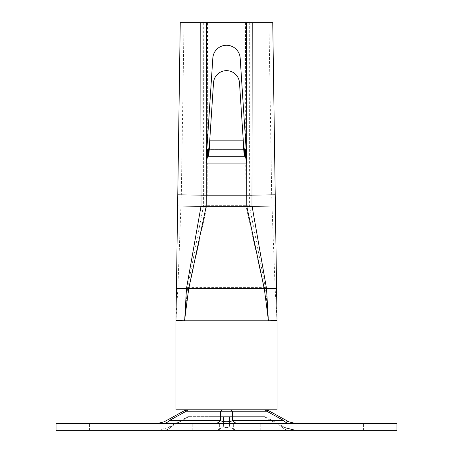<?xml version="1.0" encoding="UTF-8"?>
<svg xmlns="http://www.w3.org/2000/svg" width="453" height="453" viewBox="0 0 453 453"><rect width="100%" height="100%" fill="white"/><g stroke="black" fill="none" stroke-linecap="round" stroke-linejoin="round"><path stroke-width="0.34" stroke-dasharray="2.27 1.7" d="M140.849 423.498L89.456 423.498L140.849 423.498M140.849 430.35L89.456 430.35L140.849 430.35M312.151 423.498L363.544 423.498L312.151 423.498M312.151 430.35L363.544 430.35L312.151 430.35M226.5 423.498L219.648 423.498L226.5 423.498M226.5 430.35L219.648 430.35L226.5 430.35M80.034 423.498L73.182 423.498L80.034 423.498M80.034 430.35L73.182 430.35L80.034 430.35M372.966 423.498L366.115 423.498L372.966 423.498M372.966 430.35L366.115 430.35L372.966 430.35M226.5 409.795L211.942 409.795L226.5 409.795M226.5 416.647L211.942 416.647L226.5 416.647M396.953 430.35L396.953 423.498L56.047 423.498L56.047 430.35L396.953 430.35M172.151 426.018L189.195 416.647L223.527 416.647L223.527 426.018L172.151 426.018L223.527 426.018L223.527 416.647L263.805 416.647C265.634 416.647 265.634 416.647 263.805 416.647C265.634 416.647 265.634 416.647 263.805 416.647L280.849 426.018L229.473 426.018L229.473 416.647L263.805 416.647L280.849 426.018L285.503 427.808L280.849 426.018A20.555 14.536 90 0 0 289.773 430.35C297.089 430.35 297.089 430.35 289.773 430.35C297.089 430.35 297.089 430.35 289.773 430.35L238.403 430.35L289.773 430.35A20.555 14.536 90 0 1 280.849 426.018L229.473 426.018C229.207 428.085 223.776 428.062 223.527 426.018C223.793 428.085 229.224 428.062 229.473 426.018A20.555 14.536 90 0 0 238.403 430.35L163.227 430.35C155.911 430.35 155.911 430.35 163.227 430.35C155.911 430.35 155.911 430.35 163.227 430.35L238.403 430.35A20.555 14.536 90 0 1 229.473 426.018L229.473 416.647L189.195 416.647L172.151 426.018L167.497 427.808L172.151 426.018A20.555 14.536 90 0 1 163.227 430.35A20.555 14.536 90 0 0 172.151 426.018M189.195 416.647C187.366 416.647 187.366 416.647 189.195 416.647C187.366 416.647 187.366 416.647 189.195 416.647M214.597 430.35A20.555 14.536 90 0 0 223.527 426.018A20.555 14.536 90 0 1 214.597 430.35M238.403 423.498L289.773 423.498L238.403 423.498A13.703 9.689 90 0 1 232.451 420.611L283.821 420.611C289.977 422.083 289.977 422.083 283.821 420.611A13.703 9.689 90 0 0 289.773 423.498C297.089 423.498 297.089 423.498 289.773 423.498C297.089 423.498 297.089 423.498 289.773 423.498M163.227 423.498L214.597 423.498L163.227 423.498C155.911 423.498 155.911 423.498 163.227 423.498C155.911 423.498 155.911 423.498 163.227 423.498A13.703 9.689 90 0 0 169.179 420.611L220.549 420.611C222.446 422.083 230.583 422.077 232.451 420.611L232.451 411.239L220.549 411.239A6.852 4.847 90 0 1 223.527 409.795L263.805 409.795A6.852 4.847 90 0 1 266.783 411.239C269.076 410.452 269.076 410.452 266.783 411.239L232.451 411.239A6.852 4.847 90 0 0 229.473 409.795M214.597 423.498A13.703 9.689 90 0 0 220.549 420.611L220.549 411.239L186.217 411.239C183.924 410.452 183.924 410.452 186.217 411.239A6.852 4.847 90 0 1 189.195 409.795C187.366 409.795 187.366 409.795 189.195 409.795L223.527 409.795M247.553 22.65L249.495 22.65M205.447 22.65L203.505 22.65M245.475 22.65L245.713 142.587L240.175 58.069A13.703 13.703 0 0 0 226.5 45.26A13.703 13.703 0 0 0 212.825 58.069L207.287 142.587L207.525 22.65L272.751 22.65M245.713 142.587L247.055 163.12L245.747 163.12L246.047 206.341L264.025 288.233L268.119 316.817L265.469 287.921L249.405 205.826L249.28 22.656M246.37 163.12L205.945 163.12L207.287 142.587M239.49 82.82L243.295 140.849L209.705 140.849L213.51 82.82A13.018 13.018 0 0 1 226.5 70.651A13.018 13.018 0 0 1 239.49 82.82M206.63 163.12L207.253 163.12L207.191 195.209L249.348 195.203M207.525 22.65L203.72 22.656L203.595 205.826L177.616 205.973M176.427 288.465L187.559 287.927L184.53 320.781L175.962 320.781L177.859 288.482L181.319 194.886L177.774 194.835M265.469 287.921L275.141 288.482L277.038 320.781L277.038 409.795L175.962 409.795L175.968 320.554M249.495 205.815L271.998 206.019L275.141 288.482L276.573 288.465M277.032 320.56L268.47 320.781L268.091 316.817M245.809 195.175L271.681 194.886L271.998 206.019L275.384 205.973M275.226 194.835L271.681 194.886L268.952 22.701M203.72 22.656L180.249 22.65M184.048 22.701L181.319 194.886L207.191 195.175M207.689 156.268L245.311 156.268M244.529 149.416L208.471 149.416M207.689 149.416L245.311 149.416M184.909 316.789L188.975 288.233L206.953 206.341L207.191 195.209L203.652 195.203M203.505 205.815L187.531 287.921M265.441 287.927L264.025 288.233M249.405 205.826L246.047 206.341M188.975 288.233L187.559 287.927M206.953 206.341L203.595 205.826M186.217 411.239L169.179 420.611M283.821 420.611L266.783 411.239M203.601 205.056A6.852 1.014 2.6 0 0 206.987 205.334L246.013 205.334A6.852 1.014 177.4 0 0 249.399 205.056M265.339 287.208A6.852 0.98 165.4 0 1 263.861 287.61L189.139 287.61A6.852 0.98 -165.4 0 1 187.661 287.208M184.53 320.781L268.47 320.781M89.456 430.35L89.456 423.498L89.456 430.35M260.764 430.35L260.764 423.498L260.764 430.35M219.648 430.35L219.648 423.498L219.648 430.35M73.182 430.35L73.182 423.498M366.115 430.35L366.115 423.498M211.942 416.647L211.942 409.795M157.587 430.35L167.497 427.808L187.785 416.647M285.503 427.808L265.215 416.647M241.058 416.647L241.058 409.795M363.544 430.35L363.544 423.498L363.544 430.35M233.352 430.35L233.352 423.498L233.352 430.35M379.818 430.35L379.818 423.498M86.885 430.35L86.885 423.498M192.236 430.35L192.236 423.498L192.236 430.35"/><path stroke-width="0.68" d="M396.953 430.35L396.953 423.498L56.047 423.498L56.047 430.35L396.953 430.35M266.783 411.239A6.852 4.847 90 0 0 263.805 409.795C265.634 409.795 265.634 409.795 263.805 409.795L189.195 409.795A6.852 4.847 90 0 0 186.217 411.239C183.924 410.452 183.924 410.452 186.217 411.239L266.783 411.239C269.076 410.452 269.076 410.452 266.783 411.239L283.821 420.611C289.977 422.083 289.977 422.083 283.821 420.611L232.451 420.611C230.554 422.083 222.417 422.077 220.549 420.611L169.179 420.611C163.023 422.083 163.023 422.083 169.179 420.611C163.023 422.083 163.023 422.083 169.179 420.611L186.217 411.239M163.227 423.498A13.703 9.689 90 0 0 169.179 420.611M214.597 423.498A13.703 9.689 90 0 0 220.549 420.611L220.549 411.239A6.852 4.847 90 0 1 223.527 409.795M238.403 423.498A13.703 9.689 90 0 1 232.451 420.611L232.451 411.239A6.852 4.847 90 0 0 229.473 409.795M289.773 423.498A13.703 9.689 90 0 1 283.821 420.611M200.894 206.313L177.616 205.973L176.427 288.465L186.472 288.606L201.013 206.325L200.787 22.65L252.213 22.65L251.987 206.325L275.384 205.973L272.751 22.65L252.213 22.65M212.825 58.069L205.945 163.12L247.055 163.12L240.175 58.069A13.703 13.703 0 0 0 226.5 45.26A13.703 13.703 0 0 0 212.825 58.069M246.37 163.12C246.019 158.958 245.668 156.676 245.311 156.268L245.311 149.416C245.668 150.232 246.019 154.796 246.37 163.12M245.311 156.268L244.529 156.268L244.529 149.416L245.311 149.416M244.529 149.416C244.116 148.907 243.703 146.053 243.295 140.849L209.705 140.849L213.51 82.82A13.018 13.018 0 0 1 226.5 70.651A13.018 13.018 0 0 1 239.49 82.82L243.295 140.849C243.703 150.215 244.116 155.356 244.529 156.268L208.471 156.268L208.471 149.416C208.884 148.907 209.297 146.053 209.705 140.849C209.297 150.215 208.884 155.356 208.471 156.268L207.689 156.268C207.332 156.676 206.981 158.958 206.63 163.12C206.981 154.796 207.332 150.232 207.689 149.416L208.471 149.416M207.689 149.416L207.689 156.268M177.616 205.973L177.774 194.835L206.24 195.181L206.206 206.347L188.641 289.042L184.53 320.781L175.968 320.554M252.106 206.313L266.528 288.606L276.573 288.465L277.038 320.781L277.038 409.795L175.962 409.795L175.962 320.781L176.427 288.465M277.032 320.56L268.47 320.781L264.359 289.042L246.794 206.347L246.721 163.12M276.573 288.465L275.384 205.973M200.787 22.65L180.249 22.65L177.774 194.835M206.279 163.12L206.24 195.181M184.835 317.542L186.472 288.606M268.187 317.542L266.528 288.606M264.359 289.042L266.489 288.612M186.545 288.063L188.742 288.623L264.258 288.623L266.455 288.063M246.925 206.574L251.987 206.325M186.511 288.612L188.641 289.042M201.013 206.325L206.075 206.574M206.483 22.65L206.291 157.848M246.709 157.848L246.517 22.65M200.922 195.203L252.078 195.203M206.206 206.347L246.794 206.347M184.53 320.781L268.47 320.781M246.76 195.181L275.226 194.835M285.503 427.808L295.413 430.35M157.587 423.498L164.19 421.8L184.479 410.639L187.785 409.795M295.413 423.498L288.81 421.8L268.521 410.639L265.215 409.795"/></g></svg>
